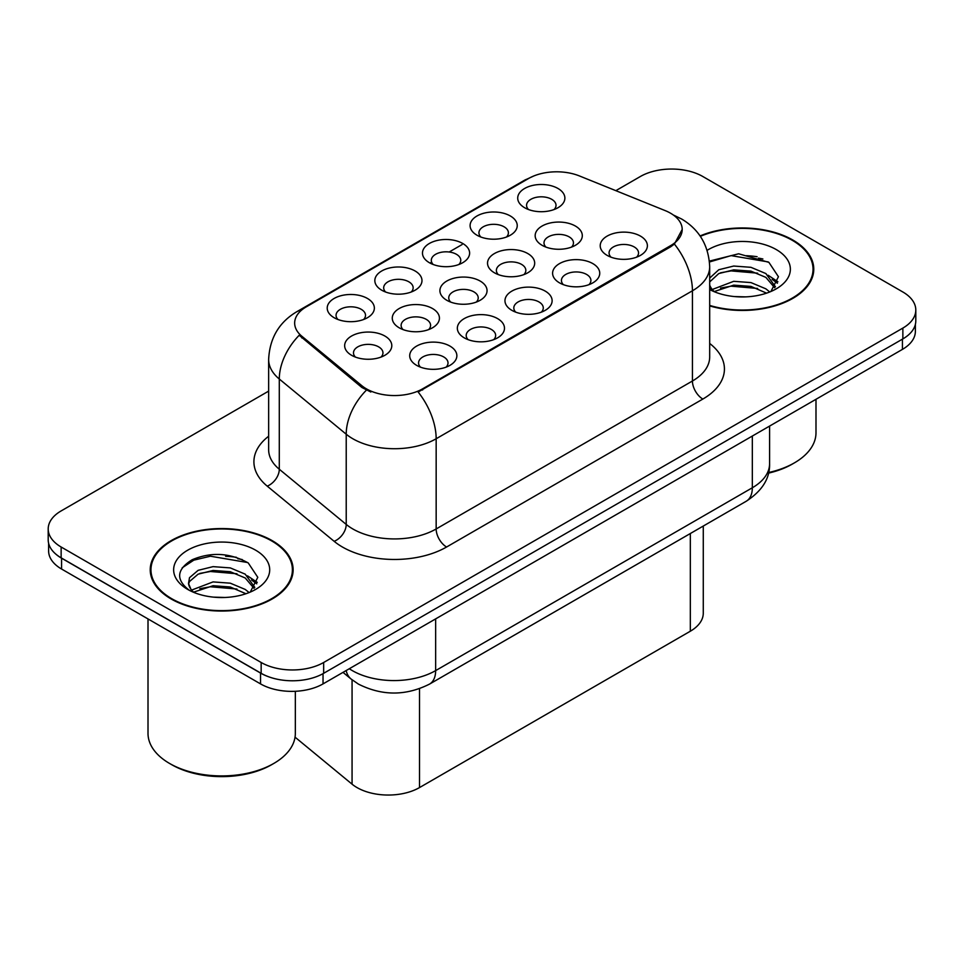 <?xml version="1.0" encoding="UTF-8"?>
<svg xmlns="http://www.w3.org/2000/svg" width="964" height="964" viewBox="0 0 964 964"><rect width="100%" height="100%" fill="white"/><g stroke="black" fill="none" stroke-linecap="round" stroke-linejoin="round"><path stroke-width="1.45" d="M381.744 290.212L381.744 290.212A23.57 13.604 180 0 1 381.744 270.968A23.57 13.604 180 0 1 415.074 270.968A23.57 13.604 180 0 1 415.074 290.212A23.57 13.604 180 0 1 381.744 290.212M411.218 292.02A14.737 8.507 0 0 0 413.146 287.814A14.737 8.507 0 0 0 408.832 281.801A14.737 8.507 0 0 0 392.77 279.958A14.737 8.507 0 0 0 383.684 287.814A14.737 8.507 0 0 0 385.612 292.02M429.378 262.714L429.378 262.714A23.57 13.604 180 0 1 429.378 243.47A23.57 13.604 180 0 1 462.708 243.47A23.57 13.604 180 0 1 462.708 262.714A23.57 13.604 180 0 1 429.378 262.714M458.84 264.522A14.737 8.507 0 0 0 460.768 260.316A14.737 8.507 0 0 0 456.454 254.303A14.737 8.507 0 0 0 440.403 252.46A14.737 8.507 0 0 0 431.306 260.316A14.737 8.507 0 0 0 433.234 264.522M476.999 235.228A23.57 13.604 180 0 1 476.999 235.216A23.57 13.604 180 0 1 476.999 215.972A23.57 13.604 180 0 1 510.33 215.972A23.57 13.604 180 0 1 510.33 235.216A23.57 13.604 180 0 1 476.999 235.228M506.474 237.024A14.737 8.507 0 0 0 508.402 232.818A14.737 8.507 0 0 0 504.088 226.805A14.737 8.507 0 0 0 488.025 224.961A14.737 8.507 0 0 0 478.939 232.818A14.737 8.507 0 0 0 480.867 237.024M524.633 207.73L524.633 207.73A23.57 13.604 180 0 1 524.633 188.474A23.57 13.604 180 0 1 557.963 188.474A23.57 13.604 180 0 1 557.963 207.73A23.57 13.604 180 0 1 524.633 207.73M554.095 209.525A14.737 8.507 0 0 0 556.023 205.32A14.737 8.507 0 0 0 551.709 199.307A14.737 8.507 0 0 0 535.659 197.463A14.737 8.507 0 0 0 526.561 205.32A14.737 8.507 0 0 0 528.489 209.525M334.122 317.71L334.122 317.71A23.57 13.604 180 0 1 334.122 298.466A23.57 13.604 180 0 1 367.453 298.466A23.57 13.604 180 0 1 367.453 317.71A23.57 13.604 180 0 1 334.122 317.71M363.585 319.518A14.737 8.507 0 0 0 365.513 315.312A14.737 8.507 0 0 0 361.199 309.299A14.737 8.507 0 0 0 345.148 307.456A14.737 8.507 0 0 0 336.05 315.312A14.737 8.507 0 0 0 337.978 319.518M399.18 327.784L399.18 327.784A23.57 13.604 180 0 1 399.18 308.54A23.57 13.604 180 0 1 432.523 308.54A23.57 13.604 180 0 1 432.523 327.784A23.57 13.604 180 0 1 399.18 327.784M428.655 329.592A14.737 8.507 0 0 0 430.583 325.374A14.737 8.507 0 0 0 426.269 319.361A14.737 8.507 0 0 0 410.218 317.518A14.737 8.507 0 0 0 401.12 325.374A14.737 8.507 0 0 0 403.048 329.592M446.814 300.286L446.814 300.286A23.57 13.604 180 0 1 446.814 281.042A23.57 13.604 180 0 1 480.144 281.042A23.57 13.604 180 0 1 480.144 300.286A23.57 13.604 180 0 1 446.814 300.286M476.276 302.094A14.737 8.507 0 0 0 478.216 297.876A14.737 8.507 0 0 0 473.89 291.863A14.737 8.507 0 0 0 457.84 290.019A14.737 8.507 0 0 0 448.742 297.876A14.737 8.507 0 0 0 450.682 302.094M494.436 272.788L494.436 272.788A23.57 13.604 180 0 1 494.436 253.544A23.57 13.604 180 0 1 527.778 253.544A23.57 13.604 180 0 1 527.778 272.788A23.57 13.604 180 0 1 494.436 272.788M523.91 274.595A14.737 8.507 0 0 0 525.838 270.378A14.737 8.507 0 0 0 521.524 264.365A14.737 8.507 0 0 0 505.473 262.521A14.737 8.507 0 0 0 496.376 270.378A14.737 8.507 0 0 0 498.304 274.595M542.069 245.29L542.069 245.29A23.57 13.604 180 0 1 542.069 226.046A23.57 13.604 180 0 1 575.4 226.046A23.57 13.604 180 0 1 575.4 245.29A23.57 13.604 180 0 1 542.069 245.29M571.532 247.097A14.737 8.507 0 0 0 573.46 242.88A14.737 8.507 0 0 0 569.146 236.867A14.737 8.507 0 0 0 553.095 235.023A14.737 8.507 0 0 0 543.997 242.88A14.737 8.507 0 0 0 545.937 247.097M351.559 355.282L351.559 355.282A23.57 13.604 180 0 1 351.559 336.038A23.57 13.604 180 0 1 384.889 336.038A23.57 13.604 180 0 1 384.889 355.282A23.57 13.604 180 0 1 351.559 355.282M381.021 357.09A14.737 8.507 0 0 0 382.961 352.872A14.737 8.507 0 0 0 378.635 346.859A14.737 8.507 0 0 0 362.584 345.016A14.737 8.507 0 0 0 353.487 352.872A14.737 8.507 0 0 0 355.427 357.09M464.25 337.846L464.25 337.846A23.57 13.604 180 0 1 464.25 318.602A23.57 13.604 180 0 1 497.581 318.602A23.57 13.604 180 0 1 497.581 337.846A23.57 13.604 180 0 1 464.25 337.846M493.713 339.653A14.737 8.507 0 0 0 495.653 335.448A14.737 8.507 0 0 0 491.339 329.435A14.737 8.507 0 0 0 475.276 327.591A14.737 8.507 0 0 0 466.19 335.448A14.737 8.507 0 0 0 468.118 339.653M511.872 310.348L511.872 310.348A23.57 13.604 180 0 1 511.872 291.104A23.57 13.604 180 0 1 545.214 291.104A23.57 13.604 180 0 1 545.214 310.348A23.57 13.604 180 0 1 511.872 310.348M541.346 312.155A14.737 8.507 0 0 0 543.274 307.95A14.737 8.507 0 0 0 538.96 301.937A14.737 8.507 0 0 0 522.91 300.093A14.737 8.507 0 0 0 513.812 307.95A14.737 8.507 0 0 0 515.74 312.155M559.506 282.85L559.506 282.85A23.57 13.604 180 0 1 559.506 263.606A23.57 13.604 180 0 1 592.836 263.606A23.57 13.604 180 0 1 592.836 282.85A23.57 13.604 180 0 1 559.506 282.85M588.968 284.657A14.737 8.507 0 0 0 590.908 280.452A14.737 8.507 0 0 0 586.594 274.439A14.737 8.507 0 0 0 570.531 272.595A14.737 8.507 0 0 0 561.434 280.452A14.737 8.507 0 0 0 563.374 284.657M607.127 255.364L607.127 255.364A23.57 13.604 180 0 1 607.127 236.108A23.57 13.604 180 0 1 640.47 236.108A23.57 13.604 180 0 1 640.47 255.364A23.57 13.604 180 0 1 607.127 255.364M636.601 257.159A14.737 8.507 0 0 0 638.529 252.954A14.737 8.507 0 0 0 634.216 246.941A14.737 8.507 0 0 0 618.165 245.097A14.737 8.507 0 0 0 609.067 252.954A14.737 8.507 0 0 0 610.995 257.159M416.617 365.344L416.617 365.344A23.57 13.604 180 0 1 416.617 346.1A23.57 13.604 180 0 1 449.959 346.1A23.57 13.604 180 0 1 449.959 365.344A23.57 13.604 180 0 1 416.617 365.344M446.091 367.151A14.737 8.507 0 0 0 448.019 362.946A14.737 8.507 0 0 0 443.705 356.933A14.737 8.507 0 0 0 427.654 355.089A14.737 8.507 0 0 0 418.557 362.946A14.737 8.507 0 0 0 420.485 367.151M665.244 210.634A39.777 22.967 180 0 1 670.546 213.213A39.777 22.967 180 0 1 682.199 229.444A39.777 22.967 180 0 1 670.546 245.687L422.618 388.829A39.777 22.967 180 0 1 361.91 385.757L301.853 336.243A39.777 22.967 180 0 1 294.659 323.061A39.777 22.967 180 0 1 306.311 306.829L528.525 178.533A39.777 22.967 180 0 1 579.46 175.954L665.244 210.634M703.274 526.055L703.274 613.176A44.199 25.522 180 0 1 690.332 631.215L419.509 787.576A44.199 25.522 180 0 1 352.065 784.166L295.044 737.159M709.685 305.901A71.457 41.247 0 0 0 813.773 269.209A71.457 41.247 0 0 0 792.854 240.036A71.457 41.247 0 0 0 700.081 235.939M272.197 540.635A71.457 41.247 0 0 0 194.33 531.694A71.457 41.247 0 0 0 150.227 569.796A71.457 41.247 0 0 0 171.146 598.969A71.457 41.247 0 0 0 249.013 607.91A71.457 41.247 0 0 0 293.128 569.796A71.457 41.247 0 0 0 272.197 540.635M150.962 573.52A71.457 41.247 0 0 0 150.709 574.616M682.199 229.444L674.402 244.073L670.546 246.868L418.147 392.023A51.562 29.776 60 0 1 436.162 438.753A58.925 34.017 180 0 1 352.824 438.753A58.925 34.017 180 0 1 346.221 434.21L279.295 379.021A58.925 34.017 180 0 1 268.643 359.512L268.643 449.718A58.925 34.017 0 0 0 279.295 469.239L346.221 524.416A58.925 34.017 0 0 0 352.824 528.959A58.925 34.017 0 0 0 436.162 528.959L692.429 381.009A58.925 34.017 0 0 0 709.685 356.957L709.685 266.739A58.925 34.017 180 0 1 692.429 290.791A51.562 29.776 -120 0 0 674.402 244.073M268.643 391.119L61.142 510.92A44.199 25.522 0 0 0 48.2 528.959L48.2 539.792A44.199 25.522 0 0 0 61.142 557.831L261.16 673.306A44.199 25.522 0 0 0 323.663 673.306L902.858 338.906A44.199 25.522 0 0 0 915.8 320.867L915.8 310.047A44.199 25.522 0 0 0 902.858 291.996L702.84 176.52A44.199 25.522 0 0 0 640.337 176.52L615.839 190.667M370.851 392.023L361.91 387.504L299.177 335.267A51.562 34.487 129.5 0 0 279.295 379.021L279.295 469.239A14.737 9.857 -50.5 0 1 267.233 486.145A73.662 42.524 180 0 1 268.643 436.234M48.2 528.959A44.199 25.522 0 0 0 61.142 547.01L261.16 662.485A44.199 25.522 0 0 0 323.663 662.485L902.858 328.085A44.199 25.522 0 0 0 915.8 310.047M292.634 574.616A71.457 41.247 0 0 0 292.393 573.52M813.291 274.017A71.457 41.247 0 0 0 813.038 272.92M242.229 559.566A58.925 34.017 0 0 0 237.819 558.734M762.886 258.979A58.925 34.017 0 0 0 758.475 258.135M48.622 543.286L48.622 550.974A44.199 25.522 0 0 0 61.563 569.025L260.533 683.898A44.199 25.522 0 0 0 323.036 683.898L902.437 349.378A44.199 25.522 0 0 0 915.378 331.339L915.378 324.362M55.828 554.119A44.199 25.522 0 0 0 61.563 558.192L260.533 673.065A44.199 25.522 0 0 0 267.582 676.379M709.685 305.419A70.709 40.825 0 0 0 813.038 269.209A70.709 40.825 0 0 0 792.324 240.337A70.709 40.825 0 0 0 700.358 236.349M768.585 472.529A73.662 42.524 0 0 0 794.408 462.865A73.662 42.524 0 0 0 815.99 432.8L815.99 399.289M768.441 473.143A70.709 40.825 0 0 0 792.324 464.07L794.408 462.865M734.279 296.55L745.509 296.876M712.251 289.501L733.7 281.319L750.944 282.585L765.874 288.839L769.766 291.972M714.228 291.562L733.7 285.139L750.944 286.404L766.573 293.14M709.685 285.055A33.306 19.232 0 0 0 714.529 291.827M709.685 278.102L718.783 269.739L733.7 266.04L750.944 267.317L765.874 273.559L775.442 286.778M709.685 281.922L718.783 273.559L733.7 269.86L750.944 271.137L765.874 277.379L774.682 287.766M709.685 289.549A48.031 27.739 0 0 0 776.297 288.814A48.031 27.739 0 0 0 776.297 249.592A48.031 27.739 0 0 0 707.142 250.327M770.911 291.502L778.43 276.716L768.911 262.377L738.653 253.785L709.396 261.099M712.601 290.983L709.685 287.658M709.48 261.979L731.086 255.617L768.26 261.943M720.494 272.812L731.086 270.896L757.632 273.173M772.152 279.367L777.394 283.223M720.494 288.091L731.086 286.175L757.632 288.453M768.163 275.258L777.888 281.765M171.676 598.668A70.709 40.825 0 0 0 248.736 607.525A70.709 40.825 0 0 0 292.393 569.796A70.709 40.825 0 0 0 271.679 540.937A70.709 40.825 0 0 0 194.608 532.08A70.709 40.825 0 0 0 150.962 569.796A70.709 40.825 0 0 0 171.676 598.668M273.764 763.464L271.679 764.669A70.709 40.825 0 0 1 171.676 764.669L169.592 763.464A73.662 42.524 0 0 0 273.764 763.464A73.662 42.524 0 0 0 295.333 733.387L295.333 691.284M213.634 597.138L224.853 597.475M191.607 590.089L213.056 581.907L230.3 583.184L245.218 589.438L249.122 592.559M193.583 592.149L213.056 585.726L230.3 587.004L245.928 593.74M191.944 591.583L188.498 583.509A33.306 19.232 0 0 0 193.872 592.414M188.498 583.509L189.51 577.689L198.126 570.339L213.056 566.639L230.3 567.904L245.218 574.158L254.785 587.377M188.583 583.979L189.51 581.509L198.126 574.158L213.056 570.459L230.3 571.724L245.218 577.978L254.038 588.365M250.254 592.089L257.786 577.316L248.266 562.976C230.01 552.806 211.321 551.721 192.21 559.723C176.532 569.399 175.544 579.581 189.245 590.245L189.414 590.354M255.641 550.191A48.031 27.739 0 0 0 187.703 550.191A48.031 27.739 0 0 0 187.703 589.414A48.031 27.739 0 0 0 255.641 589.414A48.031 27.739 0 0 0 255.641 550.191M148.01 618.936L148.01 733.387A73.662 42.524 0 0 0 169.592 763.464L171.676 764.669M182.232 567.784L193.824 560.144L210.429 556.216L247.615 562.53M199.849 573.411L210.429 571.495L236.975 573.761M251.496 579.966L256.737 583.822M199.849 588.691L210.429 586.763L236.975 589.04M247.507 575.845L257.243 582.364M422.618 388.829L422.618 390.01M361.91 385.757L361.91 387.504M301.853 336.243L301.853 337.978M670.546 245.687L670.546 246.868M690.332 533.526L690.332 631.215M352.065 679.813L352.065 784.166M419.509 688.718L419.509 787.576M446.585 547.01A14.737 8.507 60 0 1 436.162 528.959L436.162 438.753L692.429 290.791L692.429 381.009A14.737 8.507 60 0 0 702.84 399.06L446.585 547.01A73.662 42.524 180 0 1 342.413 547.01A73.662 42.524 180 0 1 334.159 541.322L267.233 486.145M709.685 266.739C708.685 245.543 699.382 229.661 681.753 219.081L674.306 215.454A51.562 24.148 112 0 0 673.607 215.189M301.925 309.83A51.562 29.776 -120 0 0 296.575 311.842C278.945 322.434 269.643 338.316 268.643 359.512M296.575 311.842L524.187 180.437A51.562 29.776 60 0 1 528.091 178.786M366.308 390.239A51.562 34.487 129.5 0 0 346.221 434.21L346.221 524.416A14.737 9.857 -50.5 0 1 334.159 541.322M430.004 263.076L431.306 262.329M449.188 252.002L462.081 244.555M709.685 343.461A73.662 42.524 180 0 1 702.84 399.06M323.663 662.485L323.663 673.306M261.16 662.485L261.16 673.306M902.858 328.085L902.858 338.906M61.142 547.01L61.142 557.831M349.293 668.727A58.925 34.017 0 0 0 352.306 670.607A58.925 34.017 0 0 0 435.644 670.607L752.33 487.772A58.925 34.017 0 0 0 769.585 463.708C770.019 478.337 762.235 490.845 746.22 501.256L429.546 684.091A29.462 17.015 60 0 0 435.644 670.607L435.644 618.876M752.33 436.041L752.33 487.772A29.462 17.015 60 0 1 746.22 501.256M346.16 670.534A29.462 19.702 129.5 0 0 351.089 679.03L343.003 672.366M902.437 349.378L902.437 339.147M323.036 683.898L323.036 673.655M260.533 683.898L260.533 673.065M61.563 569.025L61.563 558.192M757.101 256.713A58.925 34.017 0 0 0 746.281 255.713M236.445 557.312A58.925 34.017 0 0 0 225.624 556.3M524.187 180.437L533.646 176.038M674.306 215.454L673.535 215.141M429.546 684.091C405.832 696.008 382.118 696.008 358.403 684.091L351.089 679.03M769.585 463.708L769.585 426.076M813.038 275.114L813.038 269.209M292.393 575.713L292.393 569.796M150.962 575.713L150.962 569.796"/></g></svg>
